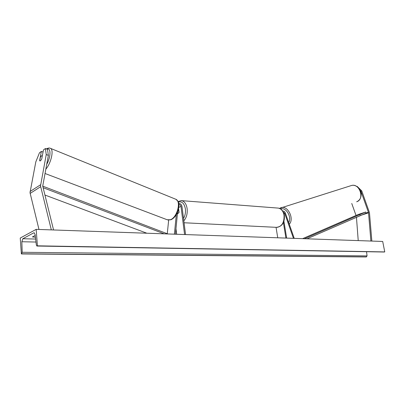 <?xml version="1.0" encoding="UTF-8"?>
<svg xmlns="http://www.w3.org/2000/svg" width="405" height="405" viewBox="0 0 405 405"><rect width="100%" height="100%" fill="white"/><g stroke="black" fill="none" stroke-linecap="round" stroke-linejoin="round"><path stroke-width="0.61" d="M43.046 152.062L41.366 151.424L39.624 160.537L39.892 160.947L40.47 160.831L41.715 159.079L43.451 149.926L45.38 148.544L47.486 149.354L48.367 155.373L42.727 186.097L53.561 229.969M48.367 155.373L46.241 154.568L40.52 185.92L51.329 229.893M41.366 151.424L39.472 152.786L35.802 161.904L30.011 192.643L38.976 229.463M46.241 154.568L45.38 148.544M360.232 190.517L360.916 191.185L361.756 190.912L369.456 212.625L371.851 241.076M360.916 191.185L368.515 212.549L370.884 241.046M361.756 190.912L357.19 186.427L356.896 186.523M356.44 217.151L358.222 240.6M351.753 203.472L356.025 215.46M282.766 211.142C283.834 210.899 284.695 211.537 285.348 213.045L294.238 238.368M283.328 212.114L284.669 213.268L293.468 238.343M277.734 237.791L276.058 227.327M286.669 238.105L283.915 221.226M285.91 238.079L283.389 222.588M185.576 234.576L181.987 206.469C181.491 204.398 180.397 203.396 178.711 203.457M184.584 234.541L180.994 206.398C180.64 205.062 179.936 204.495 178.888 204.707M177.593 212.078L175.446 234.222M176.297 214.69L174.388 234.186M176.666 234.267L175.978 228.739M168.662 220.133L167.27 233.741M178.499 209.218L178.954 212.655L177.42 213.865L179.066 212.316L178.61 208.712M39.725 160.75L40.419 157.12L41.533 155.773L42.333 155.819M36.172 229.362L20.25 238.039L21.364 253.935L22.184 252.28L21.845 241.739L22.837 238.732L33.726 232.855L34.116 232.779L35.134 234.647L36.349 245.081L36.88 246.037L37.422 245.825L36.172 229.362L382.7 241.456L384.75 251.91L37.422 245.825M35.438 237.249L32.425 236.92L35.225 235.427M366.555 251.738L367.057 255.904L366.135 256.962L21.364 253.935M36.956 246.037L384.75 251.91M44.909 195.028L146.853 233.224M43.092 187.697L164.212 233.832M42.733 186.138L167.847 233.958M368.408 212.159L306.975 238.813M366.105 212.919L365.761 212.017L358.182 214.523L302.606 238.661M365.761 212.017L304.479 238.727M40.647 186.71L30.137 193.418M40.576 184.761L30.076 191.504M368.55 212.807L359.777 215.693M284.669 213.268L283.92 213.541M180.994 206.398L178.823 207.37M183.506 218.381C185.141 215.662 185.768 212.509 185.389 208.914C184.28 203.35 181.926 201.082 178.321 202.11M180.913 200.596L181.658 200.652C184.548 201.371 186.376 204.034 187.135 208.651C187.596 213.713 186.492 217.769 183.819 220.811M184.067 222.76L276.332 227.337C281.769 226.815 284.335 222.77 284.037 215.197C283.211 211.137 281.303 208.772 278.311 208.104L277.552 208.048M46.696 164.354C51.02 156.902 51.06 147.197 46.889 149.121M50.063 148.19L50.493 148.362C54.098 149.794 51.106 163.291 45.795 169.194M44.995 173.482L167.194 219.758L170.404 219.733C177.112 217.561 181.399 201.427 175.891 199.295L175.38 199.088M35.65 239.051L22.837 238.732M34.354 232.875L33.726 232.855M366.52 256.861L21.693 253.768M384.345 252.021L37.068 246.002M35.999 242.043L21.845 241.739M367.057 255.904L22.184 252.28M350.826 185.718L351.591 185.475C359.772 183.055 364.865 199.412 356.663 201.776M289.281 224.248C294.486 218.938 288.011 205.502 281.293 207.568L280.614 207.77M280.523 208.919C285.925 206.793 292.091 217.019 288.694 222.578M277.116 227.377C282.391 226.213 284.801 222.188 284.345 215.308C283.049 209.739 280.371 208.438 278.311 208.104L181.658 200.652L178.033 201.472M171.042 219.718C174.216 218.163 176.58 215.121 178.129 210.59C178.858 206.018 180.362 203.032 175.891 199.295L50.493 148.362C49.461 147.764 48.099 147.957 46.403 148.934L46.403 148.934M170.925 219.763L167.746 219.966M357.013 201.639C359.918 200.151 361.28 197.524 361.093 193.757C361.169 190.284 356.577 184.062 351.591 185.475L279.425 208.388"/></g></svg>
